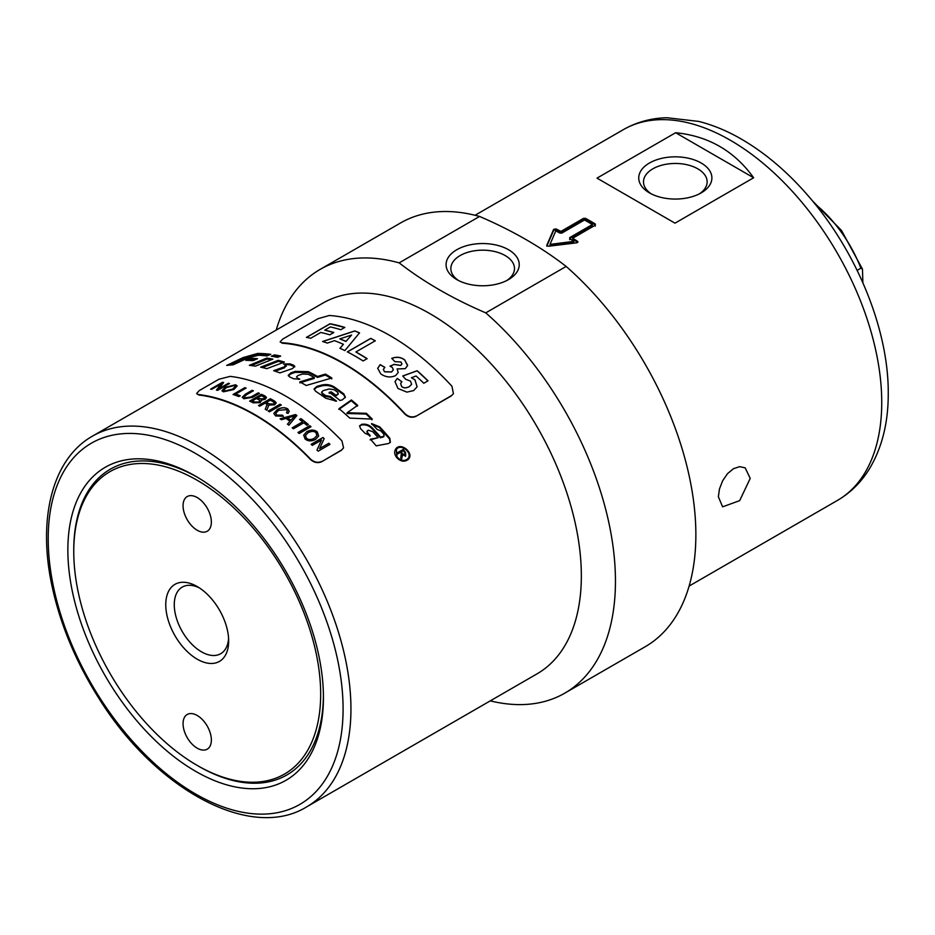 <?xml version="1.0" encoding="UTF-8"?>
<svg xmlns="http://www.w3.org/2000/svg" width="935" height="935" viewBox="0 0 935 935"><rect width="100%" height="100%" fill="white"/><g stroke="black" fill="none" stroke-linecap="round" stroke-linejoin="round"><path stroke-width="1.4" d="M298.487 379.423L297.295 377.927A214.08 123.595 60 0 1 299.784 379.178L293.613 378.78A214.08 123.595 -120 0 0 289.651 376.922L288.225 375.391L290.89 372.855L295.296 371.37L308.421 371.674A214.08 123.595 60 0 1 317.526 376.478L325.403 374.105A214.08 123.595 60 0 1 331.832 377.985L306.236 385.489A214.08 123.595 -120 0 0 299.808 381.924L314.242 377.483A214.08 123.595 -120 0 0 308.281 374.292L302.531 374.047L297.996 375.508L296.477 376.957M314.242 377.483L314.253 378.394L299.831 382.847M331.796 378.874L325.403 375.017L317.538 377.401L308.48 372.609L295.39 372.329L290.995 373.813L288.366 375.858M325.403 375.017L325.403 374.105M317.538 377.401L317.526 376.478M359.566 426.138L361.471 425.028C365.328 424.385 368.741 425.472 371.709 428.312L380.346 437.825L383.888 436.341M367.093 431.351L367.315 433.396L369.886 436.201M370.108 439.859L378.137 437.709A214.08 123.595 -120 0 0 372.691 431.666L368.25 430.217L367.198 430.988L367.619 432.741A214.08 123.595 60 0 1 370.213 435.558L365.001 433.279A214.08 123.595 -120 0 0 360.442 428.522L359.659 425.776L361.74 424.338C365.608 423.695 369.033 424.794 372.013 427.646A214.08 123.595 60 0 1 380.697 437.206L384.098 436.061L383.759 434.156A214.08 123.595 -120 0 0 380.837 430.871L377.156 429.457A214.08 123.595 -120 0 0 371.592 423.578L379.75 426.898A214.08 123.595 60 0 1 389.813 438.281L390.374 442.313L388.434 443.541L376.197 445.855A214.08 123.595 -120 0 0 370.447 439.228L378.137 437.709M371.686 424.245L379.435 427.552L389.451 438.877L390.175 442.582M380.346 437.825L380.697 437.206M229.963 365.059L243.416 358.643L257.931 354.47L268.976 355.09M270.788 354.33L266.919 355.943A214.08 123.595 -120 0 0 258.446 355.253L248.383 357.813L233.119 364.825A214.08 123.595 -120 0 0 226.691 365.421L243.018 357.626L257.581 353.453A214.08 123.595 60 0 1 270.788 354.33M338.084 393.927L335.513 395.891L331.083 392.677L329.12 393.203M345.272 397.574L343.671 394.745L334.227 387.861C330.312 385.465 325.953 384.869 321.126 386.085L316.72 387.347L314.125 389.416M335.431 401.162L330.277 397.27L325.509 396.405L322.446 394.266L321.757 392.466M335.513 395.891L338.225 393.53L337.523 392.197A214.08 123.595 -120 0 0 334.122 389.743L329.202 388.972L323.229 390.62L321.71 392.022L322.528 393.413A214.08 123.595 60 0 1 325.59 395.563L330.382 396.428A214.08 123.595 60 0 1 336.542 401.115L325.731 398.252A214.08 123.595 -120 0 0 315.527 391.204L314.09 388.96L316.755 386.459L321.161 385.197C325.988 383.981 330.371 384.589 334.309 387.008A214.08 123.595 60 0 1 343.8 393.927L345.366 397.176L342.35 399.853L340.013 400.437A214.08 123.595 -120 0 0 329.214 392.349L331.177 391.823A214.08 123.595 60 0 1 335.63 395.061M331.083 392.677L331.177 391.823M330.277 397.27L330.382 396.428M357.486 406.106L351.221 400.753L338.844 409.436M372.001 419.792L366.134 414.03L346.978 413.504L347.177 412.744L366.38 413.305A214.08 123.595 60 0 1 372.282 419.102L349.76 418.109A214.08 123.595 -120 0 0 339.019 408.642L351.385 399.97A214.08 123.595 60 0 1 357.684 405.334L347.177 412.744M351.221 400.753L351.385 399.97M366.134 414.03L366.38 413.305M397.036 456.911C400.659 460.815 404.2 461.469 407.637 458.886C413.457 453.311 400.846 442.851 396.417 449.419L397.036 456.911M396.218 449.7L397.024 457.951M398.742 459.482C402.027 461.493 404.843 461.446 407.192 459.365L407.403 459.12M395.54 449.232C397.807 446.965 400.729 446.661 404.317 448.309M407.064 450.46C409.67 453.779 409.974 456.853 407.976 459.704M396.452 457.25C394.36 454.211 394.114 451.441 395.739 448.952C400.659 441.589 414.766 453.265 408.209 459.471C404.387 462.322 400.46 461.574 396.452 457.25M285.514 365.585L284.766 367.7L275.135 371.183M294.724 366.871L290.037 364.837L285.362 364.603A214.08 123.595 -120 0 0 283.469 363.995L289.885 363.855A214.08 123.595 60 0 1 293.578 365.199L294.782 366.38L292.503 368.542L279.939 372.901A214.08 123.595 -120 0 0 273.639 370.692L284.614 366.73L285.35 364.592L286.297 366.275M283.001 362.593L278.396 361.354L262.408 367.56M260.631 367.163L278.174 360.349A214.08 123.595 60 0 1 284.404 362.079L266.802 368.659A214.08 123.595 -120 0 0 260.631 367.163M278.396 361.354L278.174 360.349M251.457 365.573L267.083 359.075L271.267 359.788M266.802 358.07A214.08 123.595 60 0 1 272.88 359.145L255.384 366.158A214.08 123.595 -120 0 0 249.364 365.316L266.802 358.07L267.083 359.075M248.359 360.396L250.662 359.367L255.547 359.554M250.311 358.35A214.08 123.595 60 0 1 257.511 358.713L253.011 360.641A214.08 123.595 -120 0 0 245.835 360.361L250.311 358.35L250.662 359.367M279.098 356.691L274.832 355.908L273.277 356.539M271.337 356.212L274.574 354.891A214.08 123.595 60 0 1 280.675 356.071L277.426 357.357A214.08 123.595 -120 0 0 271.337 356.212M274.832 355.908L274.574 354.891M404.832 455.263L402.272 454.363A212.958 122.953 60 0 0 400.799 452.411L401.232 451.897A214.08 123.595 60 0 1 402.704 453.849L404.984 455.006M404.586 455.462L404.925 452.891A214.08 123.595 -120 0 0 403.277 450.705L401.232 451.897M396.65 453.51L403.266 449.408A214.08 123.595 60 0 1 405.58 452.458L405.72 455.906L402.588 454.924L401.185 459.576M402.845 449.934L405.147 452.972L405.287 456.409M402.26 456.163L401.629 459.073A214.08 123.595 -120 0 0 400.776 457.928L401.314 453.358A214.08 123.595 -120 0 0 400.519 452.306L397.761 453.896A214.08 123.595 -120 0 0 397.071 452.984L403.266 449.408M402.588 454.924L402.693 455.649M306.61 806.905L537.006 673.878A214.08 123.595 -120 0 0 581.348 575.878A214.08 123.595 -120 0 0 487.906 360.442A214.08 123.595 -120 0 0 322.937 303.092L92.53 436.107C52.103 458.851 37.108 519.451 52.407 587.799C60.681 625.153 75.793 661.384 97.743 696.493C154.333 788.801 250.253 841.64 306.61 806.905A214.08 123.595 -120 0 0 350.941 708.905A214.08 123.595 -120 0 0 257.499 493.458A214.08 123.595 -120 0 0 92.53 436.107M453.311 393.834L451.254 395.949L415.865 416.379C411.973 418.074 408.233 417.22 404.621 413.831A214.08 123.595 -120 0 0 282.335 343.227L280.114 341.871L282.709 339.101L318.099 318.671L329.342 315.481A214.629 123.923 -120 0 1 451.967 386.284L453.405 393.67L451.254 395.949M343.472 448.029L341.31 450.366L321.652 461.726C317.76 463.421 313.985 462.626 310.315 459.354A214.08 123.595 -120 0 0 198.921 395.037L196.782 393.728M198.921 395.037L196.654 393.495L199.213 390.62L218.872 379.259L230.209 376.373A214.629 123.923 -120 0 1 341.929 440.876L343.566 447.853L341.31 450.366M321.652 461.726L341.474 450.051M198.758 394.535A214.629 123.923 60 0 1 310.478 459.027L310.315 459.354M321.815 461.399C317.923 463.094 314.137 462.311 310.478 459.027M312.302 445.376A214.629 123.923 -120 0 0 311.156 444.289L322.961 437.486A214.629 123.923 60 0 1 324.164 438.644L319.595 448.59L328.851 443.248A214.629 123.923 60 0 1 329.973 444.37L318.18 451.184A214.629 123.923 -120 0 0 316.977 449.98L321.558 440.034L312.302 445.376M281.447 419.733A214.629 123.923 -120 0 0 280.138 418.81L295.53 414.556A214.629 123.923 60 0 1 296.863 415.537L288.88 425.203A214.629 123.923 -120 0 0 287.477 424.139L289.967 421.264A214.629 123.923 -120 0 0 286.04 418.401L281.447 419.733M276.783 415.093L282.545 415.21L283.387 416.297L275.544 415.935L273.826 413.434L277.309 409.507C281.388 407.368 284.871 407.169 287.77 408.899L289.231 411.307L288.05 413.41L286.449 412.779L287.372 411.19L286.402 409.659L278.607 410.313L275.708 413.328L276.783 415.187L282.534 415.304L283.387 416.391M269.49 411.821A214.629 123.923 -120 0 0 268.24 411.049L280.032 404.247A214.629 123.923 60 0 1 281.283 405.007L269.49 411.821M223.418 391.812L221.922 390.725L225.031 387.359L235.62 384.764L237.139 385.933L233.855 389.498L223.418 391.812M211.766 389.287A214.629 123.923 -120 0 0 210.644 389.124L222.448 382.322A214.629 123.923 60 0 1 223.64 382.485L219.059 388.644L228.315 383.292A214.629 123.923 60 0 1 229.461 383.525L217.656 390.327A214.629 123.923 -120 0 0 216.452 390.094L221.022 383.946L211.766 389.287M238.846 396.545A214.629 123.923 -120 0 0 233.06 394.476L244.853 387.663A214.629 123.923 60 0 1 246.069 388.083L235.667 394.079A214.629 123.923 60 0 1 240.237 395.739L238.846 396.545M251.433 396.767L258.235 392.84A214.629 123.923 60 0 1 259.486 393.39L252.672 397.328L243.825 398.731L242.188 397.27L245.309 394.231L252.123 390.304A214.629 123.923 60 0 1 253.362 390.795L246.548 394.722L244.14 396.943L245.122 397.866L251.445 396.872L258.247 392.934L259.486 393.495M253.268 402.833A214.629 123.923 -120 0 0 249.692 401.115L261.484 394.313A214.629 123.923 60 0 1 265.014 395.996L266.51 397.515L265.119 399.315L261.297 400.087L261.648 400.858L261.297 400.087L260.21 402.646L253.268 402.833M259.778 406.199A214.629 123.923 -120 0 0 258.527 405.533L270.332 398.719A214.629 123.923 60 0 1 274.504 401.01L276.257 402.833L274.645 404.808L268.777 405.112L266.849 410.22A214.629 123.923 -120 0 0 265.271 409.285L267.106 404.376L266.463 403.967A214.629 123.923 -120 0 0 265.026 403.172L259.778 406.199M267.375 405.042L267.106 404.376M293.461 428.791A214.629 123.923 -120 0 0 292.234 427.809L302.636 421.814A214.629 123.923 -120 0 0 299.574 419.418L300.965 418.611A214.629 123.923 60 0 1 308.305 424.467L306.914 425.273A214.629 123.923 -120 0 0 303.863 422.784L293.461 428.791M299.188 433.524A214.629 123.923 -120 0 0 297.973 432.496L309.766 425.682A214.629 123.923 60 0 1 310.981 426.711L299.188 433.524M305.114 438.994L303.688 435.137L306.703 431.713C310.923 429.516 314.452 429.586 317.316 431.958L318.695 436.049L315.516 439.462C311.425 441.484 307.954 441.332 305.114 438.994M316.953 450.051L321.558 440.034M319.595 448.59L328.828 443.307L329.95 444.441M311.133 444.359L322.937 437.557L324.141 438.714M290.855 420.259L290.843 420.341A214.524 123.852 60 0 0 287.653 418.003L287.664 417.922A214.629 123.923 60 0 1 290.855 420.259L294.934 415.736L287.664 417.922M290.843 420.341L294.934 415.736M287.466 424.221L289.967 421.264M280.126 418.892L295.518 414.637L296.851 415.619M275.708 413.375L276.783 415.187M286.507 412.802L287.372 411.236M273.826 413.48L277.309 409.588C281.388 407.45 284.871 407.251 287.758 408.992L289.231 411.353M268.24 411.143L280.032 404.329L281.283 405.1M234.288 385.547L226.247 387.639L223.71 390.292L224.751 391.04L232.628 389.124L235.328 386.33L234.288 385.547M223.722 390.339L224.774 391.134L232.64 389.229L235.34 386.389M221.934 390.783L225.054 387.452L235.643 384.869L237.151 385.98M216.476 390.187L221.022 383.946M219.059 388.644L228.35 383.397L229.484 383.619M210.679 389.229L222.472 382.415L223.664 382.59M235.667 394.079L240.248 395.832M233.072 394.57L244.865 387.768L246.092 388.177M244.152 397.036L245.134 397.959L251.445 396.872M242.188 397.317L245.321 394.336L252.134 390.398L253.373 390.888M264.617 397.772L263.705 398.883L259.813 398.824A214.524 123.852 60 0 0 257.779 397.842L257.779 397.749A214.629 123.923 60 0 1 259.813 398.731L263.705 398.789L264.617 397.726L263.214 396.604A214.629 123.923 -120 0 0 261.332 395.704L257.779 397.749M255.582 402.424L254.682 402.132A214.524 123.852 60 0 0 252.333 400.998L252.321 400.905A214.629 123.923 60 0 1 254.671 402.038L258.937 401.98L259.895 400.799L258.563 399.607A214.629 123.923 -120 0 0 256.377 398.555L252.321 400.905M255.582 402.517L258.948 402.073L259.907 400.893M249.692 401.22L261.496 394.406L266.51 397.562M274.259 402.927L273.359 404.142L269.046 403.967A214.524 123.852 60 0 0 266.37 402.482L266.37 402.389A214.629 123.923 60 0 1 269.046 403.873L273.359 404.06L274.259 402.927L273.254 401.793A214.629 123.923 -120 0 0 270.273 400.145L266.37 402.389M265.271 409.378L267.106 404.469M258.539 405.615L270.332 398.813L276.257 402.88M299.551 419.499L300.953 418.693L308.293 424.548M292.211 427.891L302.636 421.814M297.949 432.578L309.754 425.764L310.969 426.792M305.453 435.523L306.446 438.211C308.457 439.941 311.075 439.964 314.3 438.305L316.93 435.546L315.983 432.73C314.23 430.977 311.542 431 307.931 432.811L305.453 435.523L306.435 438.293C308.433 440.011 311.051 440.046 314.277 438.375L316.918 435.593M303.676 435.184L306.68 431.795C310.899 429.586 314.44 429.668 317.304 432.028L318.683 436.084M415.865 416.379L451.418 395.645M282.335 343.227L280.114 341.871M282.16 342.713A214.629 123.923 60 0 1 404.797 413.515L404.621 413.831M416.04 416.075C412.148 417.758 408.408 416.905 404.797 413.515M359.531 332.86L344.863 350.613A214.629 123.923 -120 0 0 339.954 348.264L343.39 344.302A214.629 123.923 -120 0 0 334.508 340.667L327.332 343.087A214.629 123.923 -120 0 0 322.622 341.485L354.786 330.92A214.629 123.923 60 0 1 359.531 332.86M310.736 338.248A214.629 123.923 -120 0 0 306.435 337.371L330.02 323.755A214.629 123.923 60 0 1 344.793 327.414L340.808 329.716A214.629 123.923 -120 0 0 330.335 326.934L324.761 330.149A214.629 123.923 60 0 1 333.795 332.498L329.81 334.812A214.629 123.923 -120 0 0 320.775 332.451L310.736 338.248M363.119 360.957A214.629 123.923 -120 0 0 347.364 351.876L370.751 338.365A214.629 123.923 60 0 1 375.286 340.784L355.884 351.981A214.629 123.923 60 0 1 367.116 358.643L363.119 360.957M380.802 373.93L377.693 368.308L380.183 364.627L384.834 367.35L383.35 369.395L384.53 371.733L391.543 371.92L393.366 369.804L392.314 367.455L390.012 366.158L394.161 364.381L400.741 365.386L401.945 363.96L400.905 361.997L394.956 361.67L391.742 358.374C396.557 356.516 400.893 357.041 404.75 359.94L407.543 365.678L405.241 368.659L397.13 368.928L398.193 372.481L395.657 375.554C390.736 377.845 385.781 377.308 380.802 373.93M397.971 388.469L394.991 381.632L397.293 378.406L401.898 381.76L400.612 383.479L401.641 386.424C403.499 388.165 406.059 388.224 409.343 386.599L411.634 384.262L410.512 381.129L405.58 379.224L402.763 375.975L417.15 370.739A214.629 123.923 60 0 1 428.02 380.814L423.8 383.257A214.629 123.923 -120 0 0 416.063 375.987L411.412 377.728L414.988 379.855L417.115 386.809L413.609 390.596L406.9 392.127L397.971 388.469M394.979 381.667L397.27 378.476L401.886 381.831M411.412 377.728L414.965 379.926L417.103 386.845M402.74 376.045L417.127 370.821L427.996 380.896M400.601 383.514L401.618 386.494C403.476 388.235 406.035 388.294 409.308 386.669L411.61 384.332M377.682 368.355L380.171 364.72L384.823 367.432M397.13 368.928L398.193 372.516M391.73 358.456C396.545 356.597 400.881 357.123 404.738 360.022L407.602 365.211M390 366.24L394.149 364.463L400.729 365.468L401.945 364.007M383.35 369.43L384.507 371.814L391.531 372.001L393.366 369.839M355.884 351.981L367.116 358.736M347.364 351.969L370.763 338.458L375.286 340.878M324.761 330.149L333.818 332.603M306.458 337.477L330.043 323.861L344.816 327.519M339.861 338.879L339.884 338.973A214.524 123.852 60 0 1 345.938 341.45L351.607 335.022L339.861 338.879A214.629 123.923 60 0 1 345.938 341.357M345.938 341.45L351.607 335.022M322.645 341.579L354.797 331.013L359.543 332.953M339.966 348.358L343.39 344.302M198.582 766.221L197.215 765.426A174.6 100.805 60 0 1 73.76 551.592A174.6 100.805 60 0 1 197.215 480.309A174.6 100.805 60 0 1 320.67 694.144A174.6 100.805 60 0 1 197.215 765.426L198.594 766.221A176.54 101.927 60 0 1 198.582 766.221A176.54 101.927 60 0 0 323.417 695.827M73.76 551.592L73.76 550.002A176.54 101.927 60 0 1 197.121 477.095M197.215 659.187A44.483 25.677 60 0 1 165.764 604.711A44.483 25.677 60 0 1 197.215 586.549A44.483 25.677 60 0 1 228.666 641.024A44.483 25.677 60 0 1 197.215 659.187M199.424 587.905A38.464 22.206 -120 0 0 182.231 587.098A38.464 22.206 -120 0 0 176.341 617.918A38.464 22.206 -120 0 0 201.469 651.812A38.464 22.206 -120 0 0 220.695 653.717A38.464 22.206 -120 0 0 228.584 638.441M211.368 740.006A20.021 11.559 60 0 1 207.219 749.169A20.021 11.559 60 0 1 187.199 737.61A20.021 11.559 60 0 1 187.199 714.492A20.021 11.559 60 0 1 202.626 719.856A20.021 11.559 60 0 1 211.368 740.006M183.061 505.73A20.021 11.559 60 0 1 187.199 496.567A20.021 11.559 60 0 1 207.219 508.126A20.021 11.559 60 0 1 207.219 531.244A20.021 11.559 60 0 1 191.792 525.879A20.021 11.559 60 0 1 183.061 505.73M857.138 270.379L860.901 268.205L862.479 269.175L862.865 282.721M750.221 478.381L739.678 500.634L722.615 506.84L718.372 496.766L719.459 488.958L722.615 480.835L727.477 473.694L733.449 468.704L739.678 466.658L745.137 467.827L750.221 478.381M649.451 192.879L649.451 192.879A36.582 21.119 180 0 1 649.451 163.017A36.582 21.119 180 0 1 701.18 163.017A36.582 21.119 180 0 1 701.18 192.879A36.582 21.119 180 0 1 649.451 192.879L649.451 192.879M699.38 193.849A31.825 18.373 0 0 0 707.14 181.834A31.825 18.373 0 0 0 675.315 163.461A31.825 18.373 0 0 0 643.502 181.834A31.825 18.373 0 0 0 651.251 193.849M675 223.161L596.997 178.129L675.631 132.723C708.414 135.996 734.419 151.014 753.633 177.767L675 223.161M675.631 132.723L753.633 177.767M572.699 238.238L572.664 239.126L577.549 242.247L577.608 241.382L576.942 242.796L548.448 246.256L546.776 245.297L553.66 229.356L555.998 228.9A214.08 123.595 60 0 1 560.907 231.424L583.51 218.369L585.474 218.334A214.08 123.595 60 0 1 595.303 224.003L595.303 225.183L572.699 238.238A214.08 123.595 60 0 1 577.608 241.382L578.005 242.036M546.776 246.209L553.73 230.302L556.056 229.846L560.93 232.347L583.545 219.293L585.497 219.257L595.279 224.903L595.303 224.003L595.303 225.183M592.358 224.54A214.08 123.595 -120 0 0 584.492 220.006L561.888 233.049L559.925 233.084A214.08 123.595 -120 0 0 555.776 230.922L550.014 244.386L573.891 241.37A214.08 123.595 -120 0 0 569.742 238.764L569.754 237.595L592.358 224.54L592.334 225.44L569.731 238.483L569.754 237.595L569.742 238.764M573.891 241.37L573.845 242.247L550.014 245.297L550.014 244.386M569.719 239.652L569.731 238.483M595.279 224.903L595.268 226.071M560.93 232.347L560.907 231.424M323.428 697.545A180.712 104.334 60 0 1 195.637 771.328A180.712 104.334 60 0 1 67.858 550.002A180.712 104.334 60 0 1 195.637 476.219A180.712 104.334 60 0 1 323.428 697.545M456.794 279.588L456.794 279.588A36.582 21.119 180 0 1 456.794 249.727A36.582 21.119 180 0 1 508.523 249.727A36.582 21.119 180 0 1 508.523 279.588A36.582 21.119 180 0 1 456.794 279.588L456.794 279.588M506.723 280.558A31.825 18.373 0 0 0 514.484 268.544A31.825 18.373 0 0 0 482.659 250.171A31.825 18.373 0 0 0 450.845 268.544A31.825 18.373 0 0 0 458.594 280.558M566.154 266.44C541.54 247.331 512.672 230.665 479.573 216.452L399.163 262.875C423.777 281.984 452.645 298.651 485.756 312.863L566.154 266.44A244.654 141.255 -120 0 1 695.862 534.738A244.654 141.255 -120 0 1 645.185 646.74L564.787 693.151A244.654 141.255 -120 0 0 615.452 581.161A244.654 141.255 -120 0 0 485.756 312.863M479.573 216.452A244.654 141.255 -120 0 0 400.531 222.974L320.132 269.397A244.654 141.255 -120 0 0 276.199 330.078M399.163 262.875A244.654 141.255 -120 0 0 320.132 269.397M490.279 700.864A244.654 141.255 -120 0 0 564.787 693.151M297.353 378.862L297.295 377.927M308.48 372.609L308.421 371.674M295.39 372.329L295.296 371.37M290.995 373.813L290.89 372.855M382.742 437.346L383.093 436.738M371.709 428.312L372.013 427.646M361.471 425.028L361.74 424.338M361.202 425.086L361.471 424.397M367.315 433.396L367.619 432.741M389.451 438.877L389.813 438.281M379.435 427.552L379.75 426.898M257.931 354.47L257.581 353.453M243.416 358.643L243.018 357.626M343.671 394.745L343.8 393.927M334.227 387.861L334.309 387.008M321.126 386.085L321.161 385.197M316.72 387.347L316.755 386.459M325.509 396.405L325.59 395.563M322.446 394.266L322.528 393.413M336.787 395.563L336.904 394.722M284.766 367.7L284.614 366.73M293.719 366.169L293.578 365.199M290.037 364.837L289.885 363.855M815.016 203.994A96.469 55.703 60 0 1 860.901 268.205M837.398 500.447C850.511 492.78 861.182 482.238 869.421 468.832C882.067 447.69 888.344 422.538 888.25 393.366C888.671 329.459 856.518 251.258 808.085 195.707C786.534 170.813 763.334 151.388 738.463 137.457C725.291 130.129 712.073 124.787 698.807 121.433L666.947 117.728C651.134 118.126 636.595 122.099 623.329 129.661A214.08 123.595 60 0 1 788.287 187.012A214.08 123.595 60 0 1 881.74 402.447A214.08 123.595 60 0 1 837.398 500.447L689.118 586.058M556.056 229.846L555.998 228.9M553.73 230.302L553.66 229.356M585.497 219.257L585.474 218.334M583.545 219.293L583.51 218.369M343.087 708.905A208.517 120.381 60 0 1 121.924 728.657A208.517 120.381 60 0 1 121.924 433.77A208.517 120.381 60 0 1 343.087 708.905M383.759 436.668L384.098 436.061M366.894 431.654L367.198 430.988M321.71 392.022L321.64 392.899M338.225 393.53L338.108 394.36M812.363 200.756L841.512 230.477L862.479 269.163M623.329 129.661L475.05 215.272"/></g></svg>
